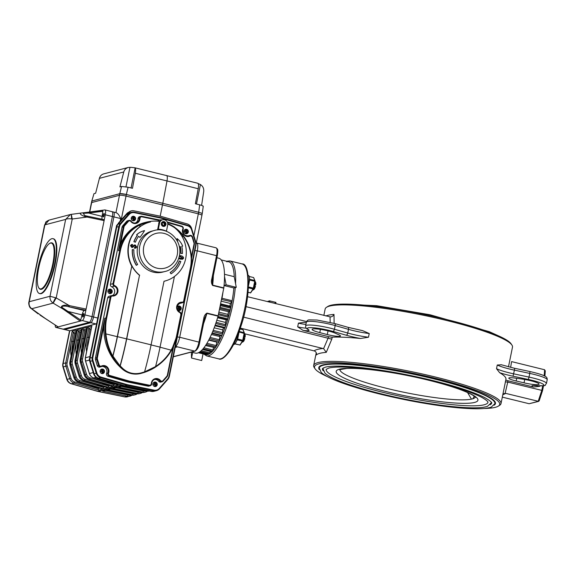 <?xml version="1.0" encoding="UTF-8"?>
<svg xmlns="http://www.w3.org/2000/svg" width="576" height="576" viewBox="0 0 576 576"><rect width="100%" height="100%" fill="white"/><g stroke="black" fill="none" stroke-linecap="round" stroke-linejoin="round"><path stroke-width="0.86" d="M330.574 316.958L247.558 296.712M323.842 315.468L325.159 309.002A95.587 13.471 11.5 0 1 326.491 307.318L327.758 306.504A94.5 13.313 11.5 0 1 421.69 313.963A94.5 13.313 11.5 0 1 511.078 343.8L511.92 345.046A95.587 13.471 11.5 0 1 512.489 347.119L508.478 366.847M327.449 376.654A94.5 13.313 11.5 0 1 315.079 368.806A94.5 13.313 11.5 0 1 409.774 372.55A94.5 13.313 11.5 0 1 498.398 406.102A94.5 13.313 11.5 0 1 483.948 408.492M319.327 369.605A90.151 12.701 11.5 0 1 318.773 367.625A90.151 12.701 11.5 0 1 322.891 364.889A90.151 12.701 11.5 0 1 421.92 375.775A90.151 12.701 11.5 0 1 495.461 403.574A90.151 12.701 11.5 0 1 494.172 405.18M539.748 385.913L539.669 386.33L533.498 387.029L507.974 380.75L507.701 382.075L505.346 381.83M507.974 380.75A3.262 0.461 11.5 0 1 505.807 379.966M243.547 317.124L331.805 339.156L326.275 352.354A95.587 13.471 -168.5 0 0 316.325 354.953L316.454 354.125M306.382 322.171A19.548 2.758 11.5 0 1 335.167 325.562A2.174 1.03 -74.1 0 0 334.692 323.525L317.059 320.033L309.298 319.86C307.944 319.838 306.979 320.609 306.382 322.171L305.633 325.865A19.548 2.758 11.5 0 1 334.411 329.249L347.738 333.036L348.494 329.35A2.174 1.03 -74.1 0 0 348.019 327.319L362.664 330.667L369.238 333.533L368.482 337.226L360.497 338.486A95.587 13.471 11.5 0 0 332.215 337.162A3.262 0.461 11.5 0 1 328.514 336.629L302.99 330.35L297.677 326.837L298.433 323.143L304.092 322.351L306.288 322.632M328.183 337.932L323.597 348.646L240.286 328.118M316.418 354.506L316.325 354.953C316.75 353.239 316.166 351.922 314.568 351.007L244.526 333.749M306.59 321.559L245.938 306.641M315.079 368.806L314.237 367.56A95.587 13.471 11.5 0 1 313.668 365.486A95.587 13.471 11.5 0 1 410.018 371.347A95.587 13.471 11.5 0 1 500.998 403.603A95.587 13.471 11.5 0 1 499.666 405.288L498.398 406.102M326.491 307.318A95.587 13.471 11.5 0 1 421.51 314.863A95.587 13.471 11.5 0 1 511.92 345.046M533.498 387.029A9.778 1.375 11.5 0 1 535.615 385.567L537.314 385.711A17.381 2.448 11.5 0 0 543.211 384.214A17.381 2.448 11.5 0 0 528.386 379.476L513.036 376.214A23.897 3.37 11.5 0 1 499.651 372.701A95.587 13.471 11.5 0 1 505.937 379.31L500.998 403.603M499.651 372.701L496.519 368.705L497.268 365.018L501.264 364.802M334.116 323.366L333.994 314.417C333.166 316.037 331.848 316.886 330.041 316.958L330.163 322.358M542.513 390.557L507.701 382.075M545.206 371.11L544.608 369.756L511.582 361.598L510.646 367.387M539.201 400.615L538.646 401.371L529.142 403.733L502.315 397.138M538.646 401.371L505.62 393.365L503.057 393.89M323.597 348.646L326.275 352.354M327.29 334.562L319.788 332.626A12.492 1.757 11.5 0 1 312.12 329.378A12.492 1.757 11.5 0 1 321.192 329.501A12.492 1.757 11.5 0 1 334.786 333L339.034 334.858A9.778 1.375 11.5 0 1 340.452 335.923A9.778 1.375 11.5 0 1 327.29 334.562L328.039 330.89M524.03 382.838L516.161 381.002A9.778 1.375 11.5 0 1 508.795 378.122A9.778 1.375 11.5 0 1 514.62 378.029L522.065 379.051A12.492 1.757 11.5 0 1 539.1 384.149A12.492 1.757 11.5 0 1 524.03 382.838L524.722 379.462M543.528 385.762L542.549 390.586L539.158 400.889M275.71 303.638L275.962 302.4L269.719 300.895M269.539 302.119L269.791 300.881L268.841 301.046L268.668 301.903M269.914 300.996L269.683 302.155M275.227 302.306L274.99 303.458M275.623 302.35L275.378 303.552M275.695 302.335L275.443 303.574M268.985 300.953L268.79 301.932M269.518 300.816L269.266 302.054M268.2 301.788L268.308 301.27L267.588 301.637M268.042 301.205L267.934 301.723M268.754 301.478L268.322 301.817M474.221 396.173L472.86 398.779L471.478 399.139L467.698 392.789M326.182 369.353A82.548 11.628 -168.5 0 0 404.755 397.21A82.548 11.628 -168.5 0 0 487.966 402.264C487.822 402.66 489.463 401.767 481.795 397.397C471.233 391.961 453.823 386.273 429.566 380.326C406.476 374.81 384.617 370.886 363.989 368.546C346.63 366.703 334.915 366.538 328.846 368.05L326.182 369.353M323.431 367.826A85.81 12.089 -168.5 0 0 322.985 368.698L325.037 373.248C328.745 376.56 336.478 380.246 348.235 384.293C365.731 390.254 386.597 395.59 410.832 400.306C435.463 404.971 455.695 407.477 471.528 407.837C478.872 407.966 484.193 407.455 487.498 406.296L491.162 402.919A85.81 12.089 -168.5 0 0 491.09 401.94M490.14 404.755A86.35 12.168 -168.5 0 0 491.695 403.027C491.501 403.445 493.553 402.444 484.229 397.354C472.442 391.543 453.701 385.553 427.99 379.382C404.676 373.925 382.694 370.022 362.052 367.69C343.908 365.767 331.654 365.594 325.289 367.178L322.452 368.59A86.35 12.168 -168.5 0 0 323.208 370.793M224.496 274.284L234.23 276.682A47.794 13.039 -76.2 0 0 228.643 261.742L221.213 259.913M219.672 308.347L229.788 310.831L230.234 309.852A47.794 13.039 -76.2 0 0 230.63 308.138L230.645 307.123L229.867 306.094A43.445 11.858 -76.2 0 0 230.4 303.451L221.134 301.169M220.594 303.811L229.867 306.094M219.686 308.297L220.09 307.354A47.794 13.039 -76.2 0 0 220.486 305.647L220.442 304.56M221.479 299.47L231.768 301.795L230.4 303.451M231.768 301.795L232.135 300.751A47.794 13.039 -76.2 0 0 233.878 287.971L224.057 285.559M221.623 299.297L221.99 298.253A47.794 13.039 -76.2 0 0 222.962 292.19M224.071 285.386L226.123 284.846L236.275 287.345L233.878 287.971A47.794 13.039 -76.2 0 1 221.882 335.484A47.794 13.039 -76.2 0 1 204.998 354.247M236.275 287.345L234.23 276.682A47.794 13.039 -76.2 0 0 226.663 261.785M226.123 284.846L224.518 276.466M192.672 352.447L191.534 358.034L201.686 360.533L203.04 353.873M191.534 358.034L191.362 352.123M198.389 352.735L205.819 354.557A47.794 13.039 -76.2 0 0 206.698 354.665L207.23 353.671M208.829 354.038L208.958 354.074A47.794 13.039 -76.2 0 0 209.513 353.765L210.326 351.425M211.788 351.684L212.026 351.742A47.794 13.039 -76.2 0 0 212.623 351.122L213.552 347.522M205.51 345.55L215.294 347.746A47.794 13.039 -76.2 0 0 215.914 346.817L216.785 342.122A43.445 11.858 -76.2 0 0 216.792 342.115L208.714 340.142L218.635 342.223A47.794 13.039 -76.2 0 0 219.262 341.035L219.816 336.564A43.445 11.858 -76.2 0 0 220.32 335.52M211.442 334.505L219.816 336.564M221.486 335.765L221.926 335.39A47.794 13.039 -76.2 0 0 222.523 333.986L222.746 329.904A43.445 11.858 -76.2 0 0 223.538 327.866M214.193 327.802L222.746 329.904M224.59 328.126L214.949 325.75L224.59 328.126L225.029 327.506A47.794 13.039 -76.2 0 0 225.583 325.944L225.468 322.416A43.445 11.858 -76.2 0 0 226.274 319.889L217.598 317.758M216.806 320.285L225.468 322.416M217.728 317.326L227.376 319.694L226.274 319.889M227.376 319.694L227.837 318.888A47.794 13.039 -76.2 0 0 228.319 317.218L227.873 314.374A43.445 11.858 -76.2 0 0 228.557 311.738L219.442 309.499M218.894 312.163L227.873 314.374M229.788 310.831L228.557 311.738M63.842 308.642A1.087 0.425 126.9 0 1 63.122 309.089C58.291 305.762 64.937 304.474 69.019 305.568L68.76 306.763C65.736 305.69 58.651 305.554 63.842 308.642L80.741 320.069L80.222 321.106L56.102 327.42A5.429 1.483 103.8 0 1 55.879 327.42L62.978 329.17A5.429 1.483 -76.2 0 0 63.202 329.162L89.345 322.322A5.429 1.483 -76.2 0 0 92.03 316.627L112.399 216.518A5.429 1.483 -76.2 0 0 112.082 211.673A5.429 1.483 103.8 0 1 112.399 216.518L92.03 316.627A5.429 1.483 103.8 0 1 89.345 322.322L63.202 329.162A5.429 1.483 103.8 0 1 62.978 329.17L69.804 330.782L95.94 323.942A5.429 1.483 -76.2 0 0 96.689 323.323M91.159 329.22L89.906 329.544L87.66 327.11L91.858 326.009L85.399 357.739A6.516 6.199 75.3 0 0 85.572 361.102L89.431 373.543A6.516 6.199 75.3 0 0 93.83 377.942L117.778 384.84M115.186 384.106L113.544 384.674L115.438 384.178M91.721 326.65L91.858 326.009M118.181 384.955L113.983 386.05L113.544 384.674M110.023 385.459L108.382 386.028L110.275 385.531M86.558 328.003L80.237 359.086A6.516 6.199 75.3 0 0 80.41 362.448L84.269 374.89A6.516 6.199 75.3 0 0 88.668 379.296L113.018 386.309L108.821 387.403L108.382 386.028M113.018 386.309L112.615 386.194M85.997 330.566L84.744 330.898L82.498 328.457L86.688 327.362M104.861 386.813L103.219 387.382L105.113 386.885M81.396 329.357L75.074 360.439A6.516 6.199 75.3 0 0 75.247 363.802L79.099 376.243A6.516 6.199 75.3 0 0 83.506 380.642L107.849 387.655L103.658 388.757L103.219 387.382M107.849 387.655L107.453 387.54M80.834 331.92L79.574 332.251L77.335 329.81L81.526 328.716M75.665 333.274L74.412 333.598L72.166 331.164L76.363 330.062L69.912 361.793A6.516 6.199 75.3 0 0 70.085 365.155L73.944 377.604A6.516 6.199 75.3 0 0 78.336 381.996L102.29 388.894M99.698 388.159L98.057 388.728L99.95 388.231M76.234 330.703L76.363 330.062M102.686 389.009L98.496 390.11L98.057 388.728M117.151 387.324L112.954 388.418L117.151 387.324L141.818 392.364M120.629 386.518L120.168 387.49L142.87 392.126L141.898 392.386A6.516 6.199 75.3 0 0 144.605 392.314L141.854 392.386L117.252 387.353M120.168 387.49L118.764 386.899A1.087 1.037 -104.7 0 0 119.218 386.892L122.314 385.97L147.06 391.032A6.516 6.199 75.3 0 0 149.486 391.025M137.232 393.818A6.516 6.199 -104.7 0 1 132.538 394.834L107.791 389.772L112.183 388.714M107.791 389.772L112.198 388.728M132.062 395.172A6.516 6.199 -104.7 0 1 127.375 396.187L102.629 391.126L107.021 390.067M102.629 391.126L107.028 390.082M98.496 390.11L74.146 383.098L74.722 381.967L98.064 388.685A40.19 38.246 -104.7 0 1 91.627 385.841M76.255 354.398A40.19 38.246 -104.7 0 1 76.63 339.984L72.216 361.706A5.429 5.17 75.3 0 0 72.36 364.507L76.219 376.956A5.429 5.17 75.3 0 0 79.884 380.614L103.226 387.331A40.19 38.246 -104.7 0 1 96.79 384.487M81.425 353.052A40.19 38.246 -104.7 0 1 81.799 338.638L77.378 360.353A5.429 5.17 75.3 0 0 77.522 363.154L81.382 375.602A5.429 5.17 75.3 0 0 85.046 379.267L108.389 385.978A40.19 38.246 -104.7 0 1 101.952 383.134M113.983 386.05L89.633 379.044L90.209 377.914L113.551 384.631A40.19 38.246 -104.7 0 1 107.114 381.78M196.085 243.641A5.429 0.763 11.5 0 1 196.128 243.778L201.917 215.323A5.429 0.763 -168.5 0 0 198.338 213.854L193.882 235.757M126.346 194.486L119.801 193.702L121.558 186.444L128.102 187.236L126.346 194.486L162.806 203.299L162.49 204.883L198.338 213.854L198.648 212.278A5.429 0.763 11.5 0 1 202.219 213.746L201.91 215.258M115.949 212.623L119.477 195.278L91.678 202.558A5.429 0.763 11.5 0 1 91.699 202.55L119.455 195.286A5.429 0.763 11.5 0 1 119.477 195.278A5.429 0.763 -168.5 0 1 126.029 196.07L162.49 204.883L160.186 216.187M115.934 212.666C117.634 213.12 119.218 215.086 120.694 218.563L120.182 221.076L127.354 212.976L131.242 210.888A6.516 6.199 -104.7 0 1 133.942 210.823L160.776 216.302L187.171 223.906A6.516 6.199 -104.7 0 1 191.57 228.305L195.43 240.754A6.516 6.199 -104.7 0 1 195.638 241.618M89.532 212.04L91.426 202.723A5.429 0.763 11.5 0 1 91.678 202.558L89.755 212.011M175.414 346.514L177.106 346.932L175.226 347.422M56.102 327.42L64.728 329.537A5.429 1.483 -76.2 0 1 64.505 329.544A5.429 1.483 -76.2 0 0 64.728 329.537L90.864 322.697A5.429 1.483 -76.2 0 0 93.55 317.002L113.918 216.893A5.429 1.483 -76.2 0 0 113.602 212.047A5.429 1.483 -76.2 0 0 113.378 212.047M120.182 221.076L118.973 222.444A6.516 6.199 75.3 0 0 118.037 223.862M127.57 213.523L128.261 212.738A6.516 6.199 -104.7 0 1 131.242 210.888M184.068 230.796A1.793 1.706 75.3 0 0 185.882 231.948M131.299 217.822A1.793 1.706 75.3 0 0 133.114 218.974M107.964 290.65A1.793 1.706 75.3 0 0 109.778 291.794M176.998 307.685A1.793 1.706 75.3 0 0 178.776 308.758M152.986 383.594A1.793 1.706 75.3 0 0 154.793 384.746M100.217 370.62A1.793 1.706 75.3 0 0 102.031 371.772M182.246 258.574L182.794 258.055L179.345 256.313M178.913 257.904L182.326 258.559L182.794 258.055M182.959 258.012L180.511 256.543M180.67 256.5L179.359 256.255M179.503 255.557L180.814 255.794C182.426 255.946 183.362 256.738 183.636 258.178L182.578 259.222L178.661 258.66M182.491 259.243L179.993 259.085M180.151 259.042L178.697 258.566M134.719 247.536L136.044 246.866L135.245 245.635L131.969 247.414L130.63 245.563L131.566 244.534L132.638 244.534L132.509 245.146L131.306 245.729L131.947 246.758L134.482 244.994L135.274 244.994L136.721 247.025L135.677 248.17L134.374 248.098L134.503 247.478L135.396 247.55M131.947 246.758L132.379 246.766M132.588 247.435L131.81 247.457L130.471 245.599L131.479 244.555M135.31 247.572L135.886 246.902L134.827 245.635M135.59 248.191L134.215 248.134L134.503 247.478M132.509 247.457L131.81 247.457M131.789 246.802L134.402 245.016M132.43 249.61L133.884 249.761A24.682 23.494 75.3 0 0 137.671 264.492L136.289 265.334A26.208 24.941 75.3 0 1 132.271 249.653L132.43 249.61A26.208 24.941 75.3 0 0 136.454 265.291M134.05 241.639A26.208 24.941 75.3 0 1 137.419 235.368L136.728 234.806A17.64 16.79 75.3 0 1 143.849 230.796A17.64 16.79 75.3 0 1 144.569 230.623A98.539 93.773 75.3 0 1 139.932 237.398L138.586 236.311A24.682 23.494 75.3 0 0 135.425 242.179L133.891 241.675L135.425 242.179M137.419 235.368L137.261 235.404A26.208 24.941 75.3 0 0 133.891 241.675M136.728 234.806L137.261 235.404M143.762 230.818A17.64 16.79 75.3 0 0 143.683 230.839A17.64 16.79 75.3 0 0 136.57 234.85M139.932 237.398L138.506 236.419M170.287 272.513A24.682 23.494 75.3 0 0 179.424 260.957L179.266 261A24.682 23.494 75.3 0 1 170.129 272.556L171.079 273.809L170.129 272.556M171.079 273.809A26.208 24.941 75.3 0 0 180.799 261.504L179.424 260.957M180.382 246.586L179.402 246.809L180.382 246.586A24.682 23.494 75.3 0 1 180.965 253.375L182.419 253.526A26.208 24.941 75.3 0 0 181.807 246.276L182.65 246.096A17.64 16.79 75.3 0 0 177.178 238.644A98.539 93.773 75.3 0 0 177.703 241.877M181.807 246.283L182.65 246.096M182.419 253.526L180.806 253.418A24.682 23.494 75.3 0 0 180.223 246.629M177.178 238.644L177.012 238.687A98.539 93.773 75.3 0 0 177.444 241.351M140.162 224.942L140.134 224.323A38.016 36.18 -104.7 0 1 145.814 222.293A38.016 36.18 -104.7 0 1 150.314 221.429L150.358 221.947A37.476 35.662 75.3 0 0 140.162 224.942L139.766 226.901L139.997 224.986A37.476 35.662 75.3 0 0 120.434 250.466L119.765 250.38A38.016 36.18 -104.7 0 1 139.975 224.366L139.997 224.986M174.866 227.383L167.767 223.632A38.016 36.18 -104.7 0 1 174.83 227.376L174.866 227.945A30.413 28.944 75.3 0 1 185.774 258.098A30.413 28.944 75.3 0 1 164.966 281.03L164.808 281.074A30.413 28.944 -104.7 0 1 164.016 281.268A30.413 28.944 75.3 0 0 164.966 281.03M174.83 227.376L174.874 227.894A37.476 35.662 75.3 0 0 167.796 224.114M174.91 227.585A38.016 36.18 -104.7 0 1 182.75 234.806L182.434 237.132M182.75 234.806L182.779 235.426A37.476 35.662 75.3 0 0 175.565 228.542M155.268 367.272C151.711 369.475 148.003 371.21 144.137 372.478L155.282 367.265L155.578 366.581L144.403 371.952M120.053 365.969L119.786 366.487C117.079 363.607 114.703 360.374 112.644 356.796L112.961 356.098L120.053 365.969A108.079 29.491 -76.2 0 0 126.569 338.89L139.5 275.321L126.727 338.846A108.619 29.642 -76.2 0 1 120.218 365.918L123.048 368.734C128.081 373.104 133.942 374.544 140.63 373.054L144.569 371.909L144.302 372.434L140.638 373.478C133.783 374.998 127.771 373.522 122.594 369.043L119.952 366.444L120.218 365.918M123.048 368.734L122.364 369.108A51.048 48.586 75.3 0 1 103.932 325.555L104.731 318.269L96.689 357.79L97.358 357.876A2.714 2.585 75.3 0 0 97.43 359.273L99.223 365.062A1.627 1.548 75.3 0 0 101.405 366.062A5.429 5.17 -104.7 0 1 108.533 373.176A1.627 1.548 75.3 0 0 109.584 375.415L129.391 381.118L149.515 385.236A1.627 1.548 75.3 0 0 151.337 383.702A5.429 5.17 -104.7 0 1 160.538 380.599A1.627 1.548 75.3 0 0 162.9 380.714L166.766 376.322A2.714 2.585 75.3 0 0 167.378 375.091L172.987 347.508M109.584 375.415L109.296 375.977L129.118 381.686L127.829 382.025L147.982 386.143L149.27 385.805L129.118 381.686L129.391 381.118M150.322 221.429L144.526 222.631A38.016 36.18 75.3 0 0 120.406 244.591L118.476 250.718L123.322 226.894A3.262 3.103 -104.7 0 1 124.049 225.418L127.915 221.018A2.174 2.066 -104.7 0 1 131.062 221.177A4.889 4.651 75.3 0 0 139.349 218.383A2.174 2.066 -104.7 0 1 141.775 216.346L159.718 220.01L141.79 216.346L139.579 216.706A2.174 2.066 -104.7 0 0 138.053 218.722A4.889 4.651 75.3 0 1 135.259 223.042M159.696 220.01L159.048 220.349L141.847 216.835L141.79 216.346M112.795 356.141L112.478 356.839C108.49 349.697 106.085 342.079 105.257 333.986L105.934 333.9C106.754 341.827 109.037 349.243 112.795 356.141A107.532 29.347 -76.2 0 0 117.274 336.686L131.825 265.932L117.439 336.643A108.079 29.491 103.8 0 1 112.961 356.098M155.117 367.308C162.043 362.959 167.515 357.278 171.54 350.266L171.518 350.28C167.587 357.199 162.115 362.88 155.102 367.315M155.412 366.624C162.101 362.29 167.378 356.731 171.23 349.956A50.508 48.067 75.3 0 0 176.71 335.225L180.929 314.489A1.627 1.548 75.3 0 0 179.957 312.61A5.429 5.17 -104.7 0 1 182.074 302.198A1.627 1.548 75.3 0 0 183.679 300.953L190.447 267.682A37.476 35.662 75.3 0 0 182.743 235.62M164.016 281.261L151.085 344.837A108.619 29.642 103.8 0 1 144.569 371.909L144.302 372.434M89.748 359.669L89.266 359.791L93.643 373.91A6.516 6.199 75.3 0 0 98.042 378.302L124.445 385.906L151.762 391.262L124.927 385.783L98.525 378.18A6.516 6.199 75.3 0 1 94.126 373.781L89.748 359.669L117.072 225.382L126.504 214.661A6.516 6.199 75.3 0 1 129.478 212.818A6.516 6.199 75.3 0 0 126.504 214.661L118.188 224.114A6.516 6.199 75.3 0 0 116.726 227.074L90.094 357.97A6.516 6.199 75.3 0 0 90.266 361.332L94.126 373.781A6.516 6.199 75.3 0 0 98.525 378.18L124.927 385.783L127.022 385.229L127.296 384.66L154.102 390.146A5.976 5.688 75.3 0 0 159.314 388.382L167.63 378.929A5.976 5.688 75.3 0 0 168.97 376.214L195.595 245.326A5.976 5.688 75.3 0 0 195.437 242.244L191.578 229.795A5.976 5.688 75.3 0 0 187.546 225.763L161.165 218.167L161.114 217.678L161.165 218.167L161.114 217.678L134.323 212.206M133.639 220.795A2.282 2.167 75.3 0 0 132.494 216.432M110.297 293.616A2.282 2.167 75.3 0 0 109.159 289.253M102.55 373.594A2.282 2.167 75.3 0 0 101.412 369.23M186.408 233.77A2.282 2.167 75.3 0 0 185.263 229.406M179.302 310.579A2.282 2.167 75.3 0 0 178.157 306.223M155.318 386.561A2.282 2.167 75.3 0 0 154.174 382.205M101.722 366.473A4.889 4.651 75.3 0 1 106.603 373.334A2.174 2.066 -104.7 0 0 108 376.315L109.296 375.977A2.174 2.066 -104.7 0 1 107.892 372.996A4.889 4.651 75.3 0 0 101.498 366.581L101.491 366.588A2.174 2.066 -104.7 0 1 101.088 366.739L99.799 367.078A2.174 2.066 -104.7 0 1 97.279 365.594L99.223 365.062M167.026 376.697A3.262 3.103 -104.7 0 0 167.724 375.257L163.123 381.132A2.174 2.066 -104.7 0 1 162.137 381.744L160.841 382.082A2.174 2.066 -104.7 0 1 158.688 381.312L160.538 380.599M184.032 301.082L184.025 301.118A2.174 2.066 -104.7 0 1 182.549 302.724L179.964 303.401A2.174 2.066 -104.7 0 1 179.302 303.458L181.886 302.782L182.074 302.198M188.273 235.901A2.174 2.066 -104.7 0 1 188.662 235.75L189.95 235.411A2.174 2.066 -104.7 0 1 192.47 236.894L189.95 235.411A2.174 2.066 -104.7 0 0 189.562 235.562L188.273 235.901A4.889 4.651 -104.7 0 1 188.028 236.009M141.847 216.835A1.627 1.548 75.3 0 0 140.026 218.362A5.429 5.17 -104.7 0 1 130.824 221.472A1.627 1.548 75.3 0 0 128.462 221.35L126.626 221.357A2.174 2.066 -104.7 0 1 127.62 220.745L128.909 220.406L131.062 221.177M112.529 295.538A4.889 4.651 75.3 0 0 111.708 286.834A2.174 2.066 -104.7 0 1 110.412 284.335L112.997 283.658L119.765 250.38L118.476 250.718M114.631 285.617A5.429 5.17 -104.7 0 1 112.514 296.028A1.627 1.548 75.3 0 0 110.909 297.274L107.662 297.871A2.174 2.066 -104.7 0 1 109.138 296.266L111.722 295.589A2.174 2.066 -104.7 0 1 112.378 295.531L112.378 295.531A4.889 4.651 75.3 0 0 114.286 286.164A2.174 2.066 -104.7 0 1 112.997 283.658L113.659 283.738A1.627 1.548 75.3 0 0 114.631 285.617L114.286 286.164L111.708 286.834M154.49 379.447A4.889 4.651 -104.7 0 1 158.688 381.312M157.5 229.961A1.087 1.037 75.3 0 0 157.63 229.622L158.321 229.212A22.27 21.19 -104.7 0 1 166.442 231.214L167.702 225A4.342 4.133 75.3 0 0 162.547 219.802L161.899 219.967A4.342 4.133 75.3 0 0 159.775 221.364M164.268 224.482A1.361 1.289 75.3 0 0 162.655 222.854A1.361 1.289 75.3 0 0 161.748 224.496A1.361 1.289 75.3 0 0 164.268 224.482M159.955 219.989A4.817 4.586 -104.7 0 1 161.251 219.83L162.288 219.866M161.82 219.989A4.342 4.133 75.3 0 0 159.617 221.407A38.016 36.18 75.3 0 0 150.638 221.35L150.509 221.962A30.413 28.944 75.3 0 0 149.566 222.192A30.413 28.944 75.3 0 0 128.758 245.124A30.413 28.944 75.3 0 0 139.666 275.278M157.91 221.22A4.817 4.586 -104.7 0 1 159.048 220.349M174.427 276.502L160.056 347.126A108.079 29.491 103.8 0 1 155.578 366.581M124.445 385.906L151.272 391.392A6.516 6.199 75.3 0 0 153.979 391.32L154.462 391.198A6.516 6.199 75.3 0 1 151.762 391.262A6.516 6.199 75.3 0 0 154.462 391.198L156.557 390.643A6.516 6.199 -104.7 0 1 153.857 390.715L127.022 385.229L100.62 377.626L100.908 377.064L127.296 384.66M107.662 297.871L95.4 358.128A3.262 3.103 75.3 0 0 95.486 359.813L97.279 365.594M126.626 221.357L122.76 225.756A3.262 3.103 75.3 0 0 122.026 227.232L110.412 284.335M108 376.315L127.829 382.025M122.364 369.108A21.722 20.671 75.3 0 0 140.4 373.543A51.048 48.586 75.3 0 0 141.156 373.349A51.048 48.586 75.3 0 0 141.286 373.313M139.601 226.937A30.413 28.944 75.3 0 0 131.659 265.975M149.479 222.206A30.413 28.944 75.3 0 0 149.4 222.228A30.413 28.944 75.3 0 0 139.766 226.901M131.825 265.932A30.413 28.944 75.3 0 0 139.5 275.321M112.183 291.874A2.282 2.167 75.3 0 0 109.469 289.145A2.282 2.167 75.3 0 0 107.95 291.902A2.282 2.167 75.3 0 0 112.183 291.874M162.9 380.714L163.152 381.118L162.137 381.744A2.174 2.066 -104.7 0 1 159.977 380.974A4.889 4.651 75.3 0 0 151.697 383.767L151.718 383.753A2.174 2.066 -104.7 0 1 150.17 385.783L148.882 386.122A2.174 2.066 -104.7 0 1 147.982 386.143M135.518 219.053A2.282 2.167 75.3 0 0 132.811 216.324A2.282 2.167 75.3 0 0 131.292 219.074A2.282 2.167 75.3 0 0 135.518 219.053M188.287 232.027A2.282 2.167 75.3 0 0 185.58 229.298A2.282 2.167 75.3 0 0 184.054 232.049A2.282 2.167 75.3 0 0 188.287 232.027M177.646 310.01A2.282 2.167 75.3 0 0 181.181 308.837A2.282 2.167 75.3 0 0 176.99 307.526M157.198 384.826A2.282 2.167 75.3 0 0 154.49 382.09A2.282 2.167 75.3 0 0 152.971 384.847A2.282 2.167 75.3 0 0 157.198 384.826M104.436 371.851A2.282 2.167 75.3 0 0 101.722 369.115A2.282 2.167 75.3 0 0 100.202 371.873A2.282 2.167 75.3 0 0 104.436 371.851M154.073 382.255A2.988 2.844 -104.7 0 1 155.203 386.575M178.056 306.266A2.988 2.844 -104.7 0 1 179.186 310.586M185.162 229.457A2.988 2.844 -104.7 0 1 186.293 233.777M101.304 369.281A2.988 2.844 -104.7 0 1 102.434 373.601M109.051 289.303A2.988 2.844 -104.7 0 1 110.182 293.623M132.394 216.482A2.988 2.844 -104.7 0 1 133.524 220.802M159.617 221.407A4.342 4.133 75.3 0 0 158.695 224.366M162.353 225.331A1.361 1.289 75.3 0 0 161.87 223.481M98.042 378.302L100.62 377.626A6.516 6.199 -104.7 0 1 96.228 373.234L92.362 360.785A6.516 6.199 -104.7 0 1 92.196 357.422L118.822 226.526A6.516 6.199 -104.7 0 1 120.283 223.567L128.599 214.114A6.516 6.199 -104.7 0 1 131.58 212.263L128.995 212.94A6.516 6.199 75.3 0 0 126.014 214.79L116.59 225.511L89.266 359.791M117.072 225.382L116.59 225.511M109.411 293.508A2.606 2.484 75.3 0 0 108.439 289.778M132.754 220.687A2.606 2.484 75.3 0 0 131.774 216.958M185.515 233.662A2.606 2.484 75.3 0 0 184.543 229.932M178.416 310.471A2.606 2.484 75.3 0 0 177.437 306.749M154.433 386.46A2.606 2.484 75.3 0 0 153.454 382.73M101.664 373.486A2.606 2.484 75.3 0 0 100.692 369.756M109.75 293.594A2.606 2.484 75.3 0 0 108.691 289.541M133.092 220.774A2.606 2.484 75.3 0 0 132.026 216.72M185.854 233.748A2.606 2.484 75.3 0 0 184.795 229.694M178.754 310.558A2.606 2.484 75.3 0 0 177.689 306.504M154.771 386.546A2.606 2.484 75.3 0 0 153.706 382.493M102.002 373.572A2.606 2.484 75.3 0 0 100.944 369.518M99.418 178.344C100.087 176.033 101.477 174.557 103.601 173.916L128.326 167.443C125.986 168.142 124.474 169.646 123.782 171.965L99.418 178.344L95.63 193.226L93.982 193.658L91.757 201.211M198.05 183.427L198.05 183.427C198.634 184.241 198.684 186.012 198.209 188.741L167.018 180.936L162.806 203.299L126.317 194.494A5.429 0.763 11.5 0 0 119.772 193.702L92.023 200.966A5.429 0.763 11.5 0 0 91.771 201.132L93.982 193.658M166.298 175.45C167.35 175.514 167.587 177.343 167.018 180.936L135.295 173.268C135.77 170.539 135.713 168.768 135.137 167.954L134.136 167.681A4.889 0.691 11.5 0 1 131.494 167.364L128.326 167.443M131.069 187.949L135.137 167.954L134.136 167.681M135.295 173.268L132.473 188.294L128.102 187.236M121.558 186.444L119.909 186.876L123.782 171.965M201.593 205.387L203.71 191.621C204.012 188.496 202.918 186.142 200.426 184.55L199.26 184.025A4.889 0.691 11.5 0 1 198.13 183.528M201.996 213.905C202.644 213.581 201.535 213.041 198.67 212.27L199.685 204.833L195.386 203.76L198.209 188.741M199.685 204.833C202.55 205.603 203.659 206.143 203.004 206.467M197.892 183.283L134.719 167.746M202.205 213.804L203.256 206.302M91.994 200.974L119.801 193.702M198.648 212.278L162.806 203.299L198.67 212.27M104.033 219.636L87.53 216.202L104.033 219.636L104.112 220.601L86.112 309.053L85.565 310.198L69.091 306.835L69.35 305.633L86.112 309.053L84.924 314.885A5.429 1.483 103.8 0 1 82.238 320.573L80.222 321.106L63.122 309.089L53.201 303.17L56.189 297.914L69.35 305.633M87.199 216.137L87.026 217.051C82.958 216.23 77.011 213.221 82.699 212.846L88.07 212.22A1.087 0.389 -96.8 0 1 88.085 212.213A1.087 0.389 -96.8 0 0 88.085 212.213L102.744 210.456L102.866 211.32L88.574 213.034A1.087 0.389 -96.8 0 0 88.092 212.213L82.721 212.846A1.087 0.526 -96.5 0 0 82.699 212.846L82.728 212.839A1.087 0.526 -96.5 0 1 83.232 213.314L84.78 215.582L87.53 216.202L84.874 215.604M102.038 219.218A4.889 1.332 103.8 0 1 102.089 216.36L88.574 213.034L83.232 213.314M80.741 320.069L82.044 314.892L68.522 311.573L67.694 312.386M68.76 306.763L84.269 310.565L85.565 310.198M40.039 315.122L58.003 326.808M38.131 313.87L31.234 308.549A5.429 2.362 -52.4 0 0 31.802 308.772L45.058 318.312M44.993 318.269L58.054 326.88M54.634 263.909A28.238 7.704 -76.2 0 0 52.992 238.68A28.238 7.704 -76.2 0 0 37.858 268.301A28.238 7.704 -76.2 0 0 39.499 293.53A28.238 7.704 -76.2 0 0 54.634 263.909M40.334 289.26L40.543 289.31A23.897 6.523 -76.2 0 0 53.345 264.247A23.897 6.523 -76.2 0 0 51.948 242.899L51.746 242.856A23.897 6.523 103.8 0 1 53.143 264.197A23.897 6.523 103.8 0 1 40.334 289.26A23.897 6.523 103.8 0 1 38.772 287.87L38.57 287.496A23.573 6.43 -76.2 0 0 52.74 264.146A23.573 6.43 -76.2 0 0 49.363 243.598A23.573 6.43 -76.2 0 0 39.492 264.449A23.573 6.43 -76.2 0 0 38.57 287.496M88.092 212.213L104.753 209.93A5.429 1.483 103.8 0 1 104.976 209.923A5.429 1.483 103.8 0 1 105.293 214.776L104.112 220.601L87.026 217.051L72.245 219.01L71.287 214.358L70.38 214.531L71.165 214.373L71.683 218.93C68.818 218.578 66.809 218.743 65.657 219.413L70.38 214.531L49.032 220.118L44.878 224.849L45.713 222.35C45.569 222.012 46.67 221.27 49.032 220.118M102.089 216.36L102.866 211.32M104.213 215.057A1.793 0.49 -76.2 0 0 104.112 213.458A1.793 0.49 -76.2 0 0 103.205 215.078A1.793 0.49 -76.2 0 0 103.255 216.936A1.793 0.49 -76.2 0 0 104.213 215.057M82.044 314.892A4.889 1.332 103.8 0 1 84.269 310.565M83.844 315.166A1.793 0.49 -76.2 0 0 83.743 313.567A1.793 0.49 -76.2 0 0 82.836 315.187A1.793 0.49 -76.2 0 0 82.886 317.045A1.793 0.49 -76.2 0 0 83.844 315.166M55.879 327.42A5.429 1.483 103.8 0 1 55.246 325.03M53.201 303.17L53.114 303.12A5.429 0.605 -60.3 0 1 55.642 297.778A6.538 1.03 14.9 0 1 56.189 297.914L72.245 219.01A6.538 0.814 -171.9 0 0 71.683 218.93M28.879 302.22L29.239 301.716C28.67 304.69 29.506 307.022 31.738 308.722L31.802 308.772M44.64 224.762L28.886 302.198C28.375 302.904 29.225 307.786 31.061 308.412A5.429 2.743 -51 0 0 31.061 308.412A5.429 2.743 -51 0 0 31.738 308.722L53.114 303.12C50.774 301.457 49.745 299.174 50.018 296.273L55.642 297.778M39.499 293.53L40.01 293.659A28.238 7.704 -76.2 0 0 54.238 268.07A28.238 7.704 -76.2 0 0 53.496 238.81L52.992 238.68M72.166 331.164L65.714 362.887L67.054 363.053A5.429 5.17 75.3 0 0 67.198 365.854L62.993 366.991A6.516 6.516 0 0 1 62.834 363.766A6.516 0.922 -168.5 0 1 63.13 363.564A6.516 6.199 75.3 0 0 63.302 366.926L67.162 379.375A6.516 6.199 75.3 0 0 71.561 383.774L74.146 383.098A6.516 6.199 -104.7 0 1 69.746 378.698L65.887 366.25A6.516 6.199 -104.7 0 1 65.714 362.887L63.13 363.564L69.804 330.782L64.728 329.537L90.864 322.697A5.429 1.483 -76.2 0 0 93.55 317.002L113.918 216.893A5.429 1.483 -76.2 0 0 113.602 212.047L116.186 212.681M104.976 209.923L112.082 211.673A5.429 1.483 -76.2 0 0 111.859 211.673M49.363 243.598L49.716 243.367A23.897 6.523 103.8 0 1 51.746 242.856M162.547 219.802A4.342 4.133 75.3 0 0 159.588 223.006L158.321 229.212M161.359 223.438A2.441 2.326 -104.7 0 1 165.204 222.228A2.441 2.326 -104.7 0 1 164.369 226.332A2.441 2.326 -104.7 0 1 161.359 223.438M161.741 220.01L161.899 219.967A4.342 4.133 75.3 0 0 158.94 223.171L157.63 229.622M163.721 225.929A1.901 1.807 75.3 0 0 162.763 222.286M152.064 231.077A21.182 20.16 75.3 0 0 137.923 256.673A21.182 20.16 75.3 0 0 162.792 272.059L164.887 271.512A21.182 20.16 -104.7 0 1 139.738 246.154A21.182 20.16 -104.7 0 1 154.159 230.53L152.064 231.077M161.712 223.61A1.901 1.807 75.3 0 0 163.966 225.886A1.901 1.807 75.3 0 0 165.233 223.589A1.901 1.807 75.3 0 0 161.712 223.61M216.922 257.738L218.75 258.192A48.881 13.342 103.8 0 1 223.819 287.892L218.066 316.159A48.881 13.342 103.8 0 1 195.415 353.117L191.282 352.102M173.347 356.674L194.681 351.086A8.69 2.369 -76.2 0 0 198.979 341.986L203.746 318.55L204.437 318.881M203.746 318.55C204.048 316.066 205.128 314.251 206.986 313.099L204.458 318.802M217.253 255.91L212.314 280.886L212.53 279.31L211.788 279.007L216.562 255.571A8.69 2.369 -76.2 0 0 216.05 247.81C217.75 249.264 218.246 248.717 217.303 255.874L197.28 250.834A8.69 2.369 -76.2 0 0 196.769 243.072A8.69 2.369 -76.2 0 0 196.409 243.079L197.172 243.331M212.306 280.886L212.609 285.458C211.37 283.543 211.097 281.398 211.788 279.007M175.45 346.334A8.69 2.369 -76.2 0 0 179.698 337.241L199.67 342.317M197.28 250.834L179.698 337.241M248.522 284.954A8.69 2.369 -76.2 0 0 248.429 275.436L248.155 275.364M233.582 344.448L233.669 344.47A8.69 2.369 -76.2 0 0 238.759 332.446M249.451 278.676L249.674 279.266L254.75 280.512L253.627 277.56L249.214 276.473M248.45 286.92L253.332 288.122L254.729 281.268L249.653 280.022L248.501 285.696M248.062 292.248L250.517 292.853L253.037 288.95L248.4 287.813M250.517 292.853L248.047 292.385M253.627 277.56L255.118 281.21L253.634 288.511L250.596 292.946M249.422 279.598L249.653 280.022M253.332 288.122L253.634 288.511M254.75 280.512L255.118 281.21M253.404 288.59L253.037 288.95M239.126 331.438L244.138 332.669L243.022 329.717L239.99 328.975M239.047 332.179L237.65 339.034L242.726 340.279L244.116 333.425L238.939 331.963M234.95 343.793L239.904 345.01L242.424 341.107L237.348 339.862L236.527 341.136M239.904 345.01L234.842 343.908M243.022 329.717L244.512 333.367L243.022 340.668L239.99 345.103M237.226 339.358L237.348 339.862M237.65 339.034L237.276 339.394M242.726 340.279L243.022 340.668M244.138 332.669L244.512 333.367M242.791 340.747L242.424 341.107M253.296 289.872L253.886 289.476A3.802 1.037 103.8 0 0 255.456 286.207L255.11 286.042A4.342 1.188 103.8 0 1 253.296 289.872A4.342 1.188 103.8 0 1 252.929 289.958L252.734 289.915M255.11 286.042L254.182 285.811M255.053 281.542A4.342 1.188 103.8 0 1 255.283 281.779A4.342 1.188 103.8 0 1 255.37 284.774L254.441 284.551M255.283 281.779L255.629 282.398A3.802 1.037 103.8 0 1 255.715 284.94L254.282 285.314M242.683 342.029L243.274 341.64A3.802 1.037 103.8 0 0 244.843 338.364L244.498 338.198A4.342 1.188 103.8 0 1 242.683 342.029A4.342 1.188 103.8 0 1 242.316 342.122L242.122 342.072M244.498 338.198L243.576 337.975M244.44 333.698A4.342 1.188 103.8 0 1 244.67 333.936A4.342 1.188 103.8 0 1 244.757 336.938L243.828 336.708M244.67 333.936L245.016 334.555A3.802 1.037 103.8 0 1 245.102 337.104L243.677 337.478M332.215 337.162L331.805 339.156M328.514 336.629L328.248 337.946M323.136 348.494A98.842 13.925 -168.5 0 0 314.1 350.856M325.843 315.965A95.587 13.471 11.5 0 1 333.994 314.417M529.142 403.733L538.178 401.364L541.778 390.449L542.707 385.87M544.198 375.811L544.608 369.756M502.819 394.639A98.842 13.925 -168.5 0 0 505.62 393.365M505.138 393.286L507.766 382.09M218.75 358.855C223.2 361.57 234.209 348.408 240.523 327.391C251.035 297.943 250.423 262.822 242.093 263.93A48.881 13.342 -76.2 0 1 243.374 314.575A48.881 13.342 -76.2 0 1 218.75 358.855L206.575 355.867A48.881 13.342 -76.2 0 0 235.282 287.604M235.555 283.615A48.881 13.342 -76.2 0 0 229.918 260.935L226.62 261.238M320.443 329.386L319.788 332.626M369.238 333.533A21.722 3.06 11.5 0 1 348.494 329.35L335.167 325.562L334.411 329.249A2.174 1.03 -74.1 0 1 332.914 331.416L346.241 335.203A2.174 1.03 -74.1 0 0 347.738 333.036A21.722 3.06 11.5 0 0 368.482 337.226M302.99 330.35A9.778 1.375 11.5 0 0 308.678 329.774L308.052 329.342A17.381 2.448 11.5 0 1 313.79 327.802A17.381 2.448 11.5 0 1 332.914 331.416M360.497 338.486A23.897 3.37 11.5 0 1 346.241 335.203M513.036 376.214L514.411 370.145L529.762 373.406L529.006 377.093A19.548 2.758 11.5 0 1 546.451 383.45L547.2 379.764A19.548 2.758 11.5 0 0 529.762 373.406L529.999 371.57M516.708 378.317L516.161 381.002M496.519 368.705A21.722 3.06 11.5 0 0 513.655 373.831L529.006 377.093L528.386 379.476M547.2 379.764C547.286 378.115 546.689 377.021 545.407 376.481C543.794 375.221 538.668 373.572 530.021 371.556L514.67 368.294L514.411 370.145A21.722 3.06 11.5 0 1 497.268 365.018M305.935 324.374A7.603 1.073 11.5 0 1 298.433 323.143M306.209 328.082A7.603 1.073 11.5 0 1 297.677 326.837M539.669 386.33A7.603 1.073 11.5 0 1 537.617 385.776M308.052 329.342A2.174 2.038 124.3 0 1 307.26 329.033C306.144 328.594 305.604 327.542 305.633 325.865M308.678 329.774A2.174 2.038 124.3 0 1 307.886 329.458L307.26 329.033M334.526 323.51A2.174 1.03 -74.1 0 1 334.692 323.525L348.019 327.319A2.174 1.03 -74.1 0 0 347.854 327.298M535.615 385.567A2.174 1.368 94.9 0 0 535.86 385.625A2.174 1.368 94.9 0 0 536.112 385.61M537.314 385.711A2.174 1.368 94.9 0 0 537.559 385.769A2.174 1.368 94.9 0 0 537.818 385.754M500.926 364.651L514.649 368.309M472.86 398.779A69.12 9.742 -168.5 0 0 475.294 397.102M339.869 369.547A69.12 9.742 -168.5 0 0 395.971 390.55A69.12 9.742 -168.5 0 0 471.478 399.139M339.487 369.187A72.346 10.195 -168.5 0 0 422.251 398.988A72.346 10.195 -168.5 0 0 459.482 389.246A72.346 10.195 -168.5 0 0 339.487 369.187M323.359 365.227A89.611 12.629 -168.5 0 0 319.262 367.942L321.235 372.485C325.03 375.977 333.151 379.872 345.6 384.156C363.888 390.384 385.69 395.957 411.019 400.889C437.796 405.95 459.497 408.578 476.114 408.773C483.062 408.816 488.124 408.254 491.299 407.081L494.885 403.675A89.611 12.629 -168.5 0 0 421.79 376.042A89.611 12.629 -168.5 0 0 323.359 365.227M220.5 304.632L230.645 307.123M221.99 298.253L232.135 300.751M198.54 352.656L206.698 354.665M199.606 352.044L207.158 353.902M199.901 351.842L208.958 354.074M200.34 351.511L209.513 353.765M201.29 350.69L209.974 352.829M202.543 349.416L212.026 351.742M203.098 348.775L212.623 351.122M203.904 347.782L213.062 350.028M205.632 345.37L215.294 347.746M206.23 344.441L215.914 346.817M206.921 343.318L216.31 345.622M208.879 339.818L218.635 342.223M209.491 338.63L219.262 341.035M210.082 337.442L219.593 339.782M212.112 332.978L221.926 335.39M212.702 331.567L222.523 333.986M213.199 330.358L222.79 332.719M215.186 325.087L225.029 327.506M215.741 323.518L225.583 325.944M216.137 322.344L225.77 324.713M217.98 316.462L227.837 318.888M218.369 314.77L228.319 317.218M218.592 313.654L228.42 316.073M220.09 307.354L230.234 309.852M220.486 305.647L230.63 308.138M67.198 365.854L71.057 378.302L66.859 379.44A6.516 6.516 0 0 0 71.28 383.774A6.516 1.742 106.1 0 0 71.561 383.774L97.733 391.306L121.55 385.07M97.733 391.306A6.516 6.199 75.3 0 0 98.201 391.421A6.516 1.814 101.6 0 1 97.942 391.435A6.516 6.516 0 0 1 97.445 391.313A6.516 1.742 106.1 0 0 97.733 391.306M121.975 385.2L98.201 391.421L124.798 396.857A6.516 6.199 75.3 0 0 127.498 396.792A6.516 6.516 0 0 1 124.546 396.871L97.942 391.435M105.538 390.47L127.872 395.035L127.375 396.187L124.798 396.857A6.516 1.814 101.6 0 1 124.546 396.871M91.483 327.622L88.783 328.327L86.962 337.284L88.294 337.45A39.103 37.217 75.3 0 0 87.523 347.09M89.906 329.544L88.294 337.45L89.554 337.118M82.685 361.8L80.359 362.462L84.218 374.911C84.974 377.129 86.443 378.59 88.618 379.296L89.633 379.044A6.516 6.199 -104.7 0 1 85.234 374.645L81.374 362.196A6.516 6.199 -104.7 0 1 81.202 358.834L82.541 358.999A5.429 5.17 75.3 0 0 82.685 361.8L86.544 374.249A5.429 5.17 75.3 0 0 90.209 377.914M86.587 351.698A40.19 38.246 -104.7 0 1 86.962 337.284L82.541 358.999M86.58 327.686L80.186 359.122L81.202 358.834L87.66 327.11M85.385 357.818L89.928 356.551M84.269 374.897L86.544 374.249M85.572 361.087L89.366 360.108M91.742 326.333L85.349 357.768L85.522 361.109L89.381 373.558C90.137 375.782 91.606 377.244 93.78 377.942L96.091 377.352M85.046 379.267L84.47 380.39A6.516 6.199 -104.7 0 1 80.071 375.998L76.212 363.55A6.516 6.199 -104.7 0 1 76.039 360.187L82.498 328.457M108.821 387.403L84.47 380.39L83.455 380.65L107.647 387.612M81.382 375.602L79.106 376.25M77.522 363.154L75.24 363.794M77.378 360.353L75.053 360.526M84.744 330.898L83.131 338.803L81.799 338.638L83.621 329.681L86.321 328.968M80.222 359.172L80.402 362.441M84.384 338.472L83.131 338.803A39.103 37.217 75.3 0 0 82.361 348.444M79.884 380.614L79.308 381.744A6.516 6.199 -104.7 0 1 74.909 377.345L71.05 364.903A6.516 6.199 -104.7 0 1 70.877 361.541L77.335 329.81M103.658 388.757L79.308 381.744L78.293 381.996C76.111 381.298 74.65 379.836 73.894 377.611L70.027 365.162L69.862 361.822L72.216 361.706M76.219 376.956L73.944 377.604M72.36 364.507L70.085 365.155M79.574 332.251L77.969 340.15L76.63 339.984L78.458 331.027L81.158 330.322M79.222 339.826L77.969 340.15A39.103 37.217 75.3 0 0 77.198 349.79M75.996 331.675L73.289 332.381L71.467 341.338L72.806 341.503A39.103 37.217 75.3 0 0 72.029 351.144M74.412 333.598L72.806 341.503L74.059 341.179M71.093 355.752A40.19 38.246 -104.7 0 1 71.467 341.338L67.054 363.053M69.89 361.872L76.255 330.386M71.057 378.302A5.429 5.17 75.3 0 0 74.722 381.967M120.089 387.936A40.19 38.246 -104.7 0 1 116.122 387.698M125.258 386.582A40.19 38.246 -104.7 0 1 121.284 386.345M121.025 386.417L143.366 390.982L142.87 392.126A6.516 6.199 -104.7 0 0 145.57 392.062L147.564 391.118A6.516 6.199 -104.7 0 1 145.57 392.062L144.605 392.314M143.366 390.982A5.429 5.17 75.3 0 0 145.966 390.816M115.862 387.763L138.204 392.335A5.429 5.17 75.3 0 0 140.803 392.17M142.394 392.472A6.516 6.199 -104.7 0 1 137.707 393.48L112.954 388.418M111.989 388.678L136.735 393.732L137.707 393.48L138.204 392.335M118.764 386.899L122.314 385.97M146.981 391.018L148.133 390.751M112.082 388.706L136.692 393.739L139.435 393.667A6.516 6.199 75.3 0 1 136.735 393.732L136.656 393.718M114.926 389.282A40.19 38.246 -104.7 0 1 110.959 389.052M110.7 389.117L133.042 393.689A5.429 5.17 75.3 0 0 135.641 393.523M106.826 390.024L131.573 395.086L132.538 394.834L133.042 393.689M106.92 390.053L131.53 395.086L134.273 395.014A6.516 6.199 75.3 0 1 131.573 395.086L131.494 395.071M109.764 390.636A40.19 38.246 -104.7 0 1 105.79 390.406M127.872 395.035A5.429 5.17 75.3 0 0 130.478 394.87M126.029 196.07L121.169 219.974M179.669 337.399L177.379 336.838M197.244 250.992L194.962 250.43M82.238 320.573L95.94 323.942M84.924 314.885L97.762 318.038M120.694 218.563L105.293 214.776M93.226 372.557L89.431 373.543M119.376 222.343L118.973 222.444M128.261 212.738L127.354 212.976M103.932 325.555L97.358 357.876M101.405 366.062L101.088 366.739A2.174 2.066 -104.7 0 1 98.568 365.256L96.775 359.474L97.43 359.273M95.486 359.813L96.775 359.474A3.262 3.103 -104.7 0 1 96.689 357.79L95.4 358.128M106.603 373.334L108.533 373.176M151.337 383.702L150.17 385.783A2.174 2.066 -104.7 0 1 149.27 385.805L149.515 385.236M163.159 381.096L166.99 376.733L166.766 376.322M173.7 345.967L167.746 375.242L167.378 375.091M173.664 346.054L167.731 375.214M182.837 228.888A1.627 1.548 75.3 0 0 181.778 226.656L181.75 226.174C183.096 226.742 183.564 227.729 183.175 229.14A4.889 4.651 75.3 0 0 189.562 235.562L189.958 236.009A5.429 5.17 -104.7 0 1 182.837 228.888L183.154 229.154C182.434 233.705 184.27 235.958 188.683 235.894M167.278 222.005L181.75 226.174L167.278 221.998M181.778 226.656L167.515 222.545M191.462 256.687L194.004 244.195A2.714 2.585 75.3 0 0 193.932 242.791L192.139 237.01L192.499 236.887L194.263 242.683A3.262 3.103 -104.7 0 1 194.357 244.318L191.556 258.098M192.139 237.01A1.627 1.548 75.3 0 0 189.958 236.009M193.932 242.791L194.292 242.676L194.378 244.346L191.563 258.178M192.47 236.902L194.263 242.683M194.004 244.195L194.378 244.346M128.462 221.35L124.596 225.742A2.714 2.585 75.3 0 0 123.991 226.98L122.026 227.232M123.991 226.98L120.406 244.591M124.596 225.742L122.76 225.756M130.824 221.472L131.098 221.184C132.408 222.754 134.021 223.33 135.922 222.919M140.026 218.362L138.053 218.722M110.909 297.274L106.69 318.01A50.508 48.067 75.3 0 0 105.934 333.9L117.274 336.686M106.69 318.01L106.02 317.93L110.239 297.194A2.174 2.066 -104.7 0 1 111.722 295.589L112.399 295.531L112.514 296.028M105.257 333.986A51.048 48.586 -104.7 0 1 106.02 317.93L104.731 318.269M120.434 250.466L113.659 283.738M171.547 350.23A51.048 48.586 -104.7 0 0 177.055 335.39L171.54 350.266L160.042 347.198M177.062 335.354L181.296 314.64L177.077 335.376L176.71 335.225M183.679 300.953L184.054 301.104L182.549 302.724A2.174 2.066 -104.7 0 1 181.886 302.782A4.889 4.651 75.3 0 0 179.978 312.156L180.929 314.489M180.396 302.911C176.083 305.669 175.954 308.743 180.007 312.156L179.957 312.61M180.029 312.17A2.174 2.066 -104.7 0 1 181.282 314.618M182.635 234.864C190.289 244.634 193.018 255.622 190.822 267.833L190.447 267.682M182.822 235.13A38.016 36.18 -104.7 0 1 190.807 267.804M140.4 373.543L140.63 373.054M187.546 225.763L187.538 225.281L161.136 217.678L134.302 212.191L131.58 212.263A6.516 6.199 -104.7 0 1 134.28 212.198L134.352 212.681A5.976 5.688 75.3 0 0 129.146 214.445L120.83 223.898A5.976 5.688 75.3 0 0 119.491 226.613L92.858 357.502A5.976 5.688 75.3 0 0 93.017 360.583L96.883 373.032A5.976 5.688 75.3 0 0 100.908 377.064M161.165 218.167L134.352 212.681M126.014 214.79L128.599 214.114L129.146 214.445M191.578 229.795L191.938 229.673C191.174 227.448 189.713 225.979 187.538 225.281L161.158 217.692M118.188 224.114L120.283 223.567L120.83 223.898M195.437 242.244L195.797 242.122L191.909 229.68L195.775 242.129A6.516 6.199 -104.7 0 1 195.955 245.448M187.56 225.295A6.516 6.199 -104.7 0 1 191.909 229.68M116.726 227.074L119.491 226.613M195.595 245.326L195.97 245.47L195.775 242.129M90.094 357.97L92.858 357.502M168.97 376.214L169.337 376.366L195.97 245.47L169.322 376.344M90.266 361.332L93.017 360.583M167.63 378.929L167.875 379.332L169.315 376.387A6.516 6.199 -104.7 0 1 167.89 379.31M93.643 373.91L96.883 373.032M159.314 388.382L159.559 388.786L167.875 379.332L159.566 388.764M159.559 388.786L159.538 388.8A6.516 6.199 -104.7 0 1 156.557 390.643L159.559 388.786M154.102 390.146L153.857 390.715L151.272 391.392M160.056 347.126L151.07 344.916M117.439 336.643L126.569 338.89M151.085 344.837L126.727 338.846M181.793 226.188A2.174 2.066 -104.7 0 1 183.168 229.104M125.986 186.79L129.967 167.227M196.466 204.034L200.426 184.55M126.317 194.494L126 196.063M119.772 193.702L119.455 195.286M92.023 200.966L91.699 202.55M87.523 216.209L87.358 217.116M71.302 214.358L82.058 212.933M44.878 224.849L29.239 301.716L50.018 296.273L65.657 219.413L44.878 224.849M159.588 223.006L158.94 223.171M143.748 246.65A17.921 17.057 75.3 0 0 165.802 267.883A17.921 17.057 75.3 0 0 171.929 237.766A17.921 17.057 75.3 0 0 143.748 246.65M206.986 313.099L218.146 315.842M218.066 316.159L206.906 313.416A48.881 13.342 103.8 0 1 203.458 323.928M175.442 346.356L194.681 351.086A1.087 1.037 75.3 0 0 195.17 351.086C197.532 349.452 199.051 346.522 199.721 342.281L204.79 317.664M213.336 275.364A48.881 13.342 103.8 0 1 212.659 285.149L223.819 287.892M223.769 288.202L212.609 285.458M316.253 352.786L313.668 365.486M242.093 263.93L229.918 260.935M545.285 370.742L544.91 376.186M206.575 355.867L203.796 354.06M533.606 385.481L537.559 385.769C548.237 385.704 543.96 385.855 546.451 383.45M339.948 369.122L339.581 369.698L346.694 368.453C353.729 368.114 363.622 368.748 376.366 370.361C394.178 372.694 412.387 376.178 430.999 380.822C443.678 384.034 454.162 387.238 462.442 390.42C467.762 392.501 471.542 394.315 473.782 395.863L475.495 397.354L475.387 396.677M342.202 304.114L376.762 305.705L430.078 314.777L489.341 331.704L498.708 335.952M319.579 366.365L319.262 367.942M495.209 402.098L494.885 403.675M199.872 351.864L208.886 354.082M202.471 349.495L211.889 351.806M211.91 333.454L221.558 335.822M71.28 383.774L97.445 391.313M66.859 379.44L62.993 366.991M62.834 363.766L69.545 330.782M93.78 377.942L117.972 384.912M88.618 379.296L112.81 386.258M81.418 329.04L75.024 360.475L75.197 363.816L79.056 376.258C79.812 378.482 81.281 379.944 83.455 380.65M78.293 381.996L102.485 388.966M139.435 393.667L142.402 392.472M122.414 385.999L147.024 391.032L149.767 390.96M137.239 393.826L134.273 395.014M127.498 396.792L132.077 395.172M182.794 234.821L174.701 227.426M151.718 383.753C151.884 381.42 153.022 379.915 155.124 379.231M113.868 295.402L112.399 295.531M144.31 372.434L141.43 373.277M101.491 366.588L102.355 366.257M91.771 201.132L91.462 202.658M82.368 212.882L71.172 214.373M112.082 211.673L113.602 212.047M164.887 271.512C174.053 269.798 182.678 258.113 178.992 245.225C175.349 233.107 162.799 227.693 154.159 230.53M173.318 356.803L195.17 351.086M216.05 247.81L196.769 243.072"/></g></svg>
